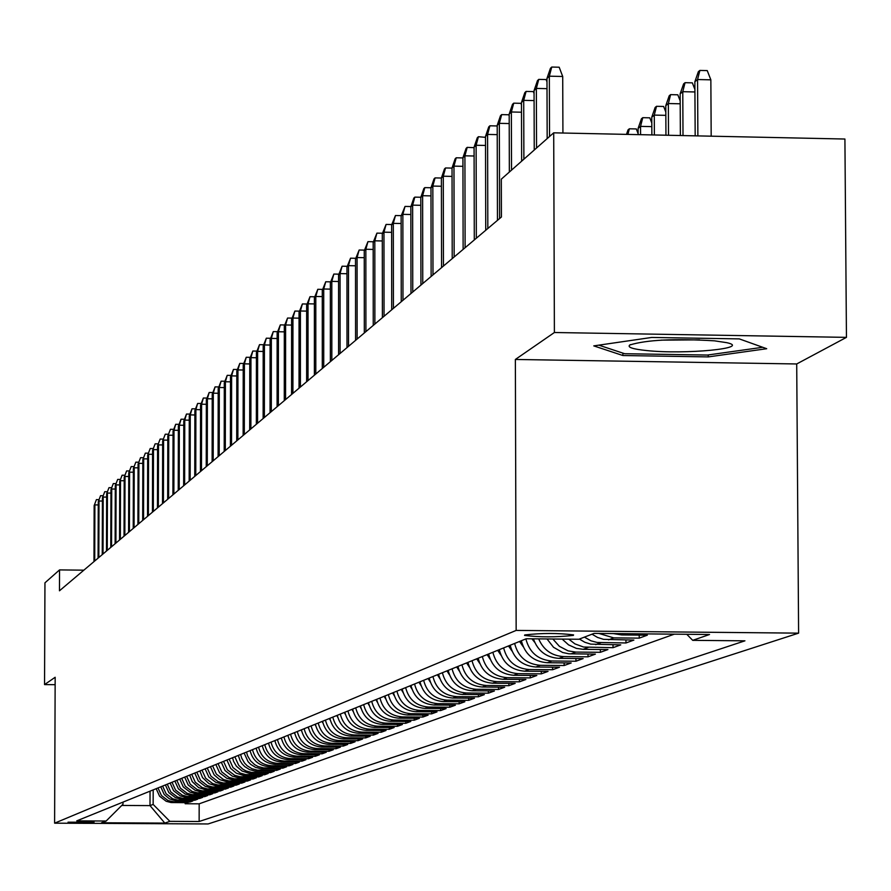 <?xml version="1.0" encoding="UTF-8"?>
<svg xmlns="http://www.w3.org/2000/svg" width="891" height="891" viewBox="0 0 891 891"><rect width="100%" height="100%" fill="white"/><g stroke="black" fill="none" stroke-linecap="round" stroke-linejoin="round"><path stroke-width="1.34" d="M524.766 634.938L524.543 635.406C539.812 637.321 556.073 637.321 573.347 635.394L573.581 634.893C558.1 632.989 541.828 633 524.766 634.938M846.45 337.366L554.391 332.51L515.366 359.463L796.71 363.962L846.45 337.366L844.913 139.029L553.701 132.826L501.31 179.158L501.421 217.003L59.463 590.8L59.541 569.906L44.951 582.814L44.55 684.6L55.142 684.689M796.71 363.962L798.603 633.145L208.104 823.952L54.607 823.173L516.156 630.416L798.603 633.145M156.17 788.68L159.6 796.242L166.183 801.276L171.016 802.535L188.012 802.713L185.161 803.749L185.172 802.691M157.997 787.945L161.438 795.529L168.043 800.575L174.547 801.922L189.928 802.011L189.928 800.942M189.928 802.011L192.824 800.964L175.705 800.775L169.323 798.77L164.2 794.449L160.748 786.82M165.403 784.949L168.867 792.622L175.549 797.723L180.45 798.993L197.691 799.182L194.761 800.252L194.761 799.16M170.114 783.033L173.611 790.763L180.338 795.908L185.272 797.189L202.647 797.378L199.662 798.459L199.673 797.356M174.892 781.095L178.423 788.891L185.194 794.059L190.173 795.362L207.659 795.54L204.64 796.643L204.64 795.529M179.748 779.135L183.301 786.976L190.128 792.188L195.14 793.502L212.76 793.692L209.686 794.805L209.697 793.669M184.671 777.13L188.246 785.038L195.129 790.295L200.174 791.609L217.927 791.798L214.809 792.934L214.82 791.787M189.672 775.114L192.244 781.641L198.626 787.599L205.286 789.693L223.173 789.894L220.01 791.041L220.021 789.872M194.75 773.054L198.381 781.084L205.364 786.419L210.488 787.744L228.497 787.945L225.289 789.114L225.3 787.922M199.896 770.96L202.513 777.598L208.995 783.646L215.756 785.773L233.91 785.973L230.658 787.165L230.658 785.951M205.13 768.844L208.828 776.997L215.912 782.409L221.113 783.768L239.401 783.969L236.093 785.171L236.093 783.946M210.443 766.694L214.163 774.903L219.687 779.569L226.548 781.73L244.98 781.93L241.617 783.156L241.628 781.919M215.845 764.5L219.598 772.787L226.793 778.288L232.072 779.658L250.638 779.87L247.23 781.117L247.23 779.848M221.324 762.284L225.111 770.626L232.362 776.172L237.685 777.565L256.396 777.765L252.933 779.035L252.933 777.743M226.904 760.023L230.702 768.432L236.36 773.21L243.388 775.426L262.244 775.638L258.724 776.919L258.724 775.615M232.562 757.729L233.587 761.348L236.393 766.204L242.085 771.027L249.179 773.254L268.18 773.466L264.605 774.78L264.605 773.444M238.32 755.434L240.124 760.769L242.185 763.943L244.813 766.661L249.614 769.635L255.06 771.049L274.216 771.272L270.586 772.597L270.586 771.25M244.179 753.173L248.054 761.649L250.705 764.389L255.55 767.374L261.041 768.81L280.353 769.033L276.656 770.381L276.667 769.011M250.093 750.623C252.632 760.502 258.947 765.837 269.026 766.65L286.59 766.761L282.837 768.131L282.837 766.739M256.14 748.184C258.702 758.13 265.061 763.52 275.219 764.333L292.927 764.445L289.107 765.837L289.107 764.422M262.277 745.689C264.861 755.724 271.276 761.159 281.523 761.983L299.365 762.095L295.489 763.509L295.489 762.072M268.525 743.161C271.131 753.285 277.591 758.753 287.927 759.589L305.925 759.711L301.982 761.148L301.982 759.678M274.874 740.588C277.502 750.801 284.017 756.314 294.442 757.15L312.585 757.272L308.576 758.742L308.576 757.25M281.333 737.971C283.984 748.262 290.555 753.831 301.069 754.677L319.368 754.8L315.28 756.292L315.28 754.777M287.904 735.309C290.577 745.689 297.215 751.313 307.807 752.16L326.262 752.282L322.108 753.797L322.108 752.26M294.587 732.602C297.282 743.072 303.976 748.741 314.657 749.598L333.279 749.732L329.046 751.269L329.046 749.699M301.392 729.852C304.109 740.41 310.859 746.123 321.64 746.992L340.418 747.126L336.119 748.696L336.119 747.092M308.308 727.045C311.059 737.703 317.875 743.462 328.746 744.341L347.679 744.475L343.302 746.068L343.302 744.442M315.358 724.183C318.132 734.941 325.003 740.755 335.974 741.646L355.075 741.78L350.62 743.406L350.62 741.746M322.531 721.276C325.338 732.135 332.265 738.004 343.336 738.895L362.604 739.029L358.071 740.688L358.071 738.995M329.837 718.324C332.666 729.272 339.66 735.198 350.82 736.1L370.266 736.233L365.655 737.915L365.655 736.2M337.288 715.306C340.139 726.354 347.189 732.335 358.46 733.248L378.074 733.382L373.374 735.097L373.374 733.349M344.862 712.232C347.746 723.381 354.863 729.417 366.234 730.342L386.026 730.486L381.237 732.235L381.237 730.453M352.58 709.102C355.487 720.362 362.682 726.455 374.153 727.379L394.134 727.535L389.256 729.317L389.256 727.49M360.454 705.917C363.383 717.277 370.645 723.436 382.217 724.372L402.387 724.517L397.419 726.332L397.408 724.483M368.473 702.665C371.436 714.137 378.753 720.351 390.447 721.298L410.796 721.454L405.728 723.303L405.728 721.409M376.637 699.357C379.633 710.94 387.028 717.21 398.823 718.168L419.371 718.324L414.215 720.206L414.204 718.291M384.968 695.982C387.997 707.677 395.459 714.003 407.376 714.972L428.114 715.139L422.846 717.055L422.846 715.094M393.466 692.541C396.517 704.347 404.057 710.74 416.086 711.72L437.024 711.887L431.656 713.847L431.656 711.842M402.131 689.033C405.216 700.961 412.834 707.409 424.974 708.401L446.124 708.568L440.644 710.572L440.644 708.523M410.974 685.446C414.092 697.497 421.777 704.013 434.04 705.015L455.39 705.193L449.81 707.22L449.799 705.149M419.984 681.793C423.136 693.966 430.899 700.549 443.284 701.562L464.857 701.74L459.155 703.812L459.143 701.696M429.195 678.073C432.369 690.358 440.221 697.018 452.728 698.043L474.502 698.221L468.688 700.337L468.688 698.165M438.584 674.264C441.802 686.683 449.721 693.41 462.362 694.445L484.359 694.624L478.422 696.784L478.422 694.568M448.173 670.377C451.425 682.929 459.433 689.723 472.197 690.77L494.416 690.948L488.357 693.165L488.357 690.904M457.963 666.412C461.248 679.087 469.345 685.959 482.231 687.017L504.696 687.206L498.503 689.467L498.492 687.15M467.964 662.358C471.283 675.178 479.469 682.116 492.489 683.185L515.187 683.375L508.861 685.68L508.861 683.33M478.177 658.215C481.541 671.168 489.805 678.185 502.97 679.276L525.902 679.465L519.442 681.827L519.442 679.41M488.624 653.994C492.021 667.081 500.374 674.175 513.684 675.278L536.85 675.478L530.256 677.884L530.245 675.423M499.294 649.673C502.724 662.904 511.167 670.077 524.621 671.19L548.043 671.391L541.305 673.852L541.294 671.335M510.198 645.251C513.673 658.627 522.215 665.889 535.814 667.014L559.492 667.214L552.587 669.731L552.587 667.159M521.346 640.729C524.866 654.261 533.497 661.601 547.252 662.737L571.187 662.949L564.137 665.521L564.126 662.893M533.408 638.825C537.752 650.976 546.261 657.491 558.947 658.371L583.159 658.583L575.942 661.222L575.931 658.527M547.007 638.947L553.523 647.278L562.655 652.502L568.826 653.794L595.4 654.117L588.015 656.812L588.004 654.05M562.165 639.092L568.569 644.884L576.399 648.392L583.171 649.327L607.929 649.55L600.378 652.301L600.367 649.483M579.384 639.047L584.786 642.244L590.744 644.137L620.749 644.872L613.019 647.69L613.008 644.806M592.036 634.192L597.505 637.421L603.53 639.337L633.88 640.083L625.972 642.968L625.95 640.005M613.387 633.579L621.695 634.938L647.334 635.183L639.226 638.134L639.215 635.105M94.012 822.27L68.05 822.181L94.012 822.27L94.012 821.68M150.044 791.163L150.011 805.609L153.152 804.417L169.858 821.346L199.139 821.502L744.932 640.829L692.708 640.339L709.537 634.503L594.097 633.39L578.86 639.259L526.225 638.758L76.726 820.867L106.14 821.023L122.969 804.25L122.98 802.134M169.858 821.346L164.813 823.095L101.585 822.772L106.14 821.023M185.161 803.749L199.172 803.827L674.298 634.169M639.226 638.134L613.776 637.889L598.941 633.445M625.972 642.968L597.059 642.444L591 640.818L584.407 637.121M613.019 647.69L583.572 647.033L574.918 643.881L568.803 639.159M600.378 652.301L575.786 652.078L568.09 650.875L559.414 646.343L552.854 639.003M588.015 656.812L563.702 656.589C551.819 655.865 543.477 649.962 538.687 638.869M575.942 661.222L551.897 660.999C538.086 659.863 529.421 652.49 525.879 638.892M564.137 665.521L540.358 665.31C526.692 664.185 518.128 656.901 514.63 643.458M552.587 669.731L529.065 669.531C515.555 668.417 507.079 661.211 503.627 647.913M541.305 673.852L518.027 673.652C504.662 672.549 496.276 665.421 492.857 652.268M530.256 677.884L507.224 677.683C494.004 676.592 485.706 669.542 482.332 656.544M519.442 681.827L496.655 681.637C483.579 680.557 475.36 673.585 472.018 660.71M508.861 685.68L486.308 685.491C473.366 684.433 465.236 677.539 461.939 664.797M498.503 689.467L476.184 689.278C463.365 688.231 455.334 681.403 452.06 668.796M488.357 693.165L466.271 692.986C453.586 691.939 445.623 685.19 442.393 672.716M478.422 696.784L456.56 696.606C443.996 695.581 436.122 688.899 432.926 676.559M468.688 700.337L447.037 700.159C434.608 699.145 426.811 692.53 423.648 680.312M459.155 703.812L437.715 703.645C425.408 702.643 417.69 696.094 414.56 683.998M449.81 707.22L428.571 707.053C416.387 706.062 408.746 699.58 405.65 687.607M440.644 710.572L419.616 710.405C407.543 709.414 399.981 702.999 396.907 691.149M431.656 713.847L410.84 713.68C398.878 712.711 391.383 706.351 388.353 694.612M422.846 717.055L402.22 716.899C390.381 715.941 382.963 709.637 379.956 698.021M414.215 720.206L393.777 720.051C382.05 719.104 374.699 712.867 371.714 701.351M405.728 723.303L385.491 723.147C373.875 722.211 366.591 716.03 363.639 704.625M397.419 726.332L377.361 726.187C365.845 725.252 358.627 719.137 355.709 707.833M389.256 729.317L369.386 729.161C357.97 728.237 350.82 722.178 347.935 710.985M381.237 732.235L361.546 732.09C350.241 731.177 343.158 725.174 340.295 714.081M373.374 735.097L353.861 734.964C342.656 734.05 335.64 728.114 332.8 717.121M365.655 737.915L346.309 737.781C335.205 736.879 328.256 730.988 325.438 720.106M358.071 740.688L338.903 740.555C327.899 739.664 320.994 733.816 318.221 723.024M350.62 743.406L331.619 743.272C320.704 742.392 313.877 736.601 311.115 725.909M343.302 746.068L324.469 745.945C313.654 745.065 306.883 739.33 304.143 728.727M336.119 748.696L317.441 748.563C306.716 747.705 300 742.014 297.293 731.511M329.046 751.269L310.536 751.146C299.899 750.289 293.25 744.653 290.566 734.229M322.108 753.797L303.742 753.675C293.206 752.828 286.601 747.248 283.939 736.913M315.28 756.292L297.071 756.169C286.624 755.334 280.075 749.788 277.446 739.552M308.576 758.742L290.522 758.62C280.153 757.784 273.66 752.294 271.042 742.136M301.982 761.148L284.073 761.025C273.793 760.201 267.356 754.755 264.761 744.687M295.489 763.509L277.725 763.398C267.534 762.573 261.152 757.172 258.579 747.193M289.107 765.837L271.488 765.725C261.375 764.912 255.049 759.555 252.498 749.654M282.837 768.131L263.458 767.908L257.956 766.472L254.614 764.623L250.438 760.725L247.564 755.757L246.517 752.082M276.656 770.381L257.443 770.158L251.975 768.733L247.163 765.759L244.524 763.03L241.673 758.107L240.637 754.465M270.586 772.597L251.518 772.386L246.094 770.96L242.809 769.156L238.699 765.313L234.845 756.804M264.605 774.78L245.693 774.569L240.314 773.154L232.974 767.552L229.154 759.11M258.724 776.919L239.957 776.707L234.623 775.315L227.339 769.757L223.552 761.382M252.933 779.035L234.311 778.823L229.009 777.442L221.792 771.918L218.028 763.62M247.23 781.117L228.753 780.906L223.496 779.536L216.324 774.056L212.593 765.826M241.617 783.156L223.273 782.955L218.061 781.596L210.955 776.161L207.247 767.986M236.093 785.171L217.894 784.971L212.715 783.623L205.654 778.233L201.979 770.125M230.658 787.165L212.581 786.965L207.447 785.628L200.442 780.271L196.8 772.219M225.289 789.114L207.358 788.925L202.257 787.588L195.307 782.276L191.688 774.29M220.01 791.041L202.212 790.852L197.156 789.526L190.251 784.258L186.665 776.328M214.809 792.934L197.145 792.745L192.122 791.442L185.272 786.207L181.708 778.333M209.686 794.805L192.144 794.616L187.166 793.324L180.361 788.123L176.83 780.316M204.64 796.643L187.221 796.465L182.276 795.173L175.527 790.016L172.019 782.265M199.662 798.459L182.377 798.28L177.465 797L170.76 791.887L167.274 784.18M194.761 800.252L177.599 800.073L172.72 798.793L166.06 793.714L162.608 786.074M153.185 789.894L153.152 804.417M554.391 332.51L553.701 132.826M515.366 359.463L516.156 630.416M54.607 823.173L55.164 677.271L44.55 684.6M83.854 570.173L59.541 569.906M121.755 805.453L150.011 805.609L164.813 823.095M199.172 803.827L199.139 821.502M692.708 640.339L686.772 634.292M651.744 337.444L593.774 345.886L622.898 355.52L708.289 356.901L766.706 348.715L739.307 338.892L651.744 337.444M708.278 354.93L708.289 356.901M622.887 353.126L622.898 355.52M98.255 504.93L94.892 504.885L94.713 560.996M94.156 505.576L96.417 499.606L94.156 505.576L93.978 561.608M96.417 499.606L98.946 499.639M646.688 350.564C685.268 354.696 752.416 348.192 726.744 342.667L714.582 340.841C674.944 338.435 646.677 339.816 629.792 344.984C627.097 347.267 632.733 349.127 646.688 350.564M661.2 340.139L699.546 339.85M762.718 347.29L707.432 355.052L624.658 353.716L598.841 345.151M102.42 501.043L99.012 500.998L98.834 557.51M98.266 501.7L100.549 495.686L98.266 501.7L98.088 558.134M100.549 495.686L103.111 495.719M106.653 497.1L103.189 497.055L103.011 553.968M102.432 497.768L104.737 491.709L102.432 497.768L102.253 554.614M104.737 491.709L107.332 491.743M110.941 493.102L107.421 493.057L107.254 550.382M106.653 493.781L108.98 487.678L106.653 493.781L106.486 551.028M108.98 487.678L111.62 487.711M115.295 489.048L111.731 489.003L111.553 546.74M110.952 489.738L113.291 483.579L110.952 489.738L110.774 547.397M113.291 483.579L115.975 483.613M119.706 484.927L116.086 484.882L115.919 543.053M115.295 485.628L117.668 479.425L115.295 485.628L115.128 543.722M117.668 479.425L120.385 479.458M124.194 480.75L120.519 480.706L120.352 539.3M119.717 481.463L122.112 475.204L119.717 481.463L119.55 539.979M122.112 475.204L124.863 475.237M128.749 476.507L125.018 476.462L124.851 535.491M124.205 477.231L126.611 470.927L124.205 477.231L124.038 536.182M126.611 470.927L129.418 470.96M133.372 472.208L129.585 472.152L129.418 531.637M128.749 472.932L131.189 466.583L128.749 472.932L128.594 532.328M131.189 466.583L134.029 466.617M138.06 467.831L134.218 467.786L134.062 527.706M133.372 468.577L135.833 462.162L133.372 468.577L133.216 528.419M135.833 462.162L138.718 462.206M142.827 463.398L138.918 463.342L138.762 523.73M138.072 464.155L140.544 457.684L138.072 464.155L137.916 524.454M140.544 457.684L143.473 457.729M147.661 458.887L143.696 458.843L143.551 519.687M142.827 459.656L145.333 453.14L142.827 459.656L142.683 520.422M145.333 453.14L148.307 453.174M152.573 454.321L148.552 454.265L148.396 515.577M147.672 455.089L150.2 448.518L147.672 455.089L147.527 516.323M150.2 448.518L153.219 448.563M157.573 449.665L153.475 449.61L153.33 511.412M152.584 450.456L155.145 443.829L152.584 450.456L152.439 512.158M155.145 443.829L158.208 443.863M162.641 444.943L158.487 444.887L158.342 507.168M157.584 445.745L160.157 439.063L157.584 445.745L157.44 507.937M160.157 439.063L163.276 439.107M167.798 440.154L163.576 440.087L163.432 502.869M162.652 440.956L165.258 434.218L162.652 440.956L162.507 503.649M165.258 434.218L168.421 434.262M173.032 435.276L168.744 435.209L168.611 498.492M167.809 436.1L170.437 429.295L167.809 436.1L167.664 499.283M170.437 429.295L173.645 429.339M178.356 430.32L173.99 430.264L173.868 494.048M173.043 431.155L175.694 424.294L173.99 430.264L173.043 431.155L172.91 494.85M175.694 424.294L178.968 424.339M183.769 425.285L179.336 425.219L179.202 489.527M178.367 426.132L181.051 419.215L179.336 425.219L178.367 426.132L178.233 490.34M181.051 419.215L184.37 419.26M189.271 420.173L184.76 420.106L184.637 484.938M183.78 421.031L186.486 414.048L184.76 420.106L183.78 421.031L183.646 485.762M186.486 414.048L189.861 414.092M194.862 414.972L190.273 414.905L190.162 480.26M189.271 415.841L192.011 408.791L190.273 414.905L189.271 415.841L189.159 481.107M192.011 408.791L195.441 408.846M200.553 409.682L195.886 409.604L195.775 475.516M194.873 410.573L197.635 403.456L195.886 409.604L194.873 410.573L194.75 476.373M197.635 403.456L201.121 403.5M206.333 404.302L201.589 404.224L201.477 470.682M200.553 405.205L203.348 398.021L201.589 404.224L200.553 405.205L200.442 471.562M203.348 398.021L206.901 398.077M275.018 741.323L274.684 740.666M212.214 398.823L207.391 398.756L207.28 465.781M206.344 399.747L209.162 392.497L207.391 398.756L206.344 399.747L206.233 466.661M209.162 392.497L212.771 392.552M218.206 393.265L213.294 393.187L213.194 460.781M212.225 394.201L215.076 386.883L213.294 393.187L212.225 394.201L212.125 461.683M215.076 386.883L218.752 386.939M224.287 387.596L219.297 387.518L219.197 455.702M218.206 388.554L221.102 381.17L219.297 387.518L218.206 388.554L218.106 456.615M221.102 381.17L224.833 381.225M281.511 738.839L281.111 738.06M288.105 736.311L287.648 735.409M294.821 733.738L294.297 732.714M230.491 381.838L225.401 381.76L225.312 450.523M224.298 382.807L227.216 375.345L225.401 381.76L224.298 382.807L224.209 451.47M227.216 375.345L231.014 375.412M301.659 731.121L301.069 729.974M236.794 375.98L231.627 375.891L231.537 445.266M230.491 376.96L233.453 369.431L231.627 375.891L230.491 376.96L230.413 446.224M233.453 369.431L237.307 369.487M308.62 728.459L307.952 727.19M243.221 370.01L237.953 369.932L237.875 439.909M236.806 371.012L239.79 363.405L237.953 369.932L236.806 371.012L236.716 440.878M239.79 363.405L243.722 363.472M315.704 725.753L314.969 724.35M249.758 363.94L244.39 363.851L244.312 434.452M243.221 364.954L246.239 357.28L244.39 363.851L243.221 364.954L243.143 435.443M246.239 357.28L250.248 357.336M322.921 722.991L322.096 721.454M256.408 357.748L250.95 357.659L250.883 428.905M249.758 358.783L252.81 351.032L250.95 357.659L249.758 358.783L249.692 429.908M252.81 351.032L256.886 351.099M263.19 351.455L257.622 351.366L257.566 423.247M256.419 352.502L259.504 344.672L257.622 351.366L256.419 352.502L256.352 424.272M259.504 344.672L263.658 344.739M270.096 345.04L264.427 344.951L264.371 417.489M263.19 346.109L266.32 338.201L264.427 344.951L263.19 346.109L263.135 418.536M266.32 338.201L270.541 338.268M330.271 720.184L329.369 718.514M337.756 717.322L336.765 715.518M345.374 714.415L344.305 712.466M277.134 338.502L271.354 338.413L271.31 411.631M270.096 339.594L273.27 331.608L271.354 338.413L270.096 339.594L270.051 412.689M273.27 331.608L277.569 331.675M353.137 711.441L351.978 709.347M284.296 331.853L278.415 331.753L278.371 405.65M277.134 332.956L280.342 324.881L278.415 331.753L277.134 332.956L277.09 406.73M280.342 324.881L284.719 324.959M361.055 708.423L359.797 706.184M291.613 325.07L285.61 324.97L285.577 399.558M284.307 326.195L287.548 318.042L285.61 324.97L284.307 326.195L284.274 400.66M287.548 318.042L292.014 318.109M369.13 705.338L367.76 702.954M299.053 318.154L292.939 318.054L292.916 393.354M291.613 319.301L294.888 311.059L292.939 318.054L291.613 319.301L291.58 394.479M294.888 311.059L299.443 311.137M377.35 702.208L375.879 699.669M306.649 311.104L300.412 311.004L300.401 387.028M299.053 312.284L302.383 303.942L300.412 311.004L299.053 312.284L299.042 388.175M302.383 303.942L307.016 304.02M385.736 699.001L384.166 696.305M314.389 303.92L308.03 303.809L308.019 380.568M306.649 305.112L310.012 296.692L308.03 303.809L306.649 305.112L306.638 381.749M310.012 296.692L314.746 296.77M394.29 695.737L392.608 692.886M322.286 296.592L315.804 296.48L315.804 373.997M314.389 297.817L317.797 289.297L315.804 296.48L314.389 297.817L314.389 375.189M317.797 289.297L322.62 289.386M403.01 692.418L401.217 689.4M330.349 289.118L323.723 289.007L323.734 367.281M322.286 290.366L325.738 281.756L323.723 289.007L322.286 290.366L322.297 368.506M325.738 281.756L330.661 281.846M411.909 689.021L409.994 685.847M338.569 281.5L331.808 281.378L331.831 360.443M330.349 282.77L333.835 274.06L331.808 281.378L330.349 282.77L330.361 361.679M333.835 274.06L338.858 274.15M420.998 685.569L418.948 682.216M346.955 273.726L340.061 273.604L340.095 353.449M338.569 275.007L342.099 266.209L340.061 273.604L338.569 275.007L338.591 354.718M342.099 266.209L347.223 266.298M430.264 682.027L428.092 678.519M355.52 265.785L348.481 265.652L348.515 346.321M346.955 267.1L350.542 258.19L348.481 265.652L346.955 267.1L346.989 347.613M350.542 258.19L355.765 258.29M439.731 678.43L437.414 674.732M364.263 257.677L357.068 257.555L357.124 339.048M355.509 259.025L359.151 250.015L357.068 257.555L355.509 259.025L355.565 340.362M359.151 250.015L364.475 250.115M449.398 674.754L446.937 670.878M373.184 249.413L365.845 249.268L365.911 331.619M364.252 250.772L367.938 241.661L365.845 249.268L364.252 250.772L364.319 332.967M367.938 241.661L373.385 241.762M459.266 670.99L456.66 666.936M382.306 240.96L374.81 240.815L374.877 324.023M373.184 242.352L376.915 233.13L374.81 240.815L373.184 242.352L373.251 325.404M376.915 233.13L382.473 233.242M469.345 667.159L466.583 662.915M391.628 232.328L383.965 232.183L384.043 316.272M382.295 233.754L386.093 224.421L383.965 232.183L382.295 233.754L382.384 317.686M386.093 224.421L391.762 224.532M479.636 663.238L476.718 658.805M401.139 223.507L393.31 223.363L393.41 308.353M391.617 224.966L395.459 215.522L393.31 223.363L391.617 224.966L391.706 309.79M395.459 215.522L401.251 215.633M490.173 659.24L487.087 654.618M410.874 214.508L402.866 214.352L402.977 300.267M401.128 215.99L405.026 206.422L402.866 214.352L401.128 215.99L401.24 301.737M405.026 206.422L410.951 206.545M500.931 655.152L497.668 650.319M420.819 205.298L412.633 205.13L412.756 291.992M410.862 206.812L413.825 198.069L414.816 197.134L412.633 205.13L410.862 206.812L410.985 293.495M414.816 197.134L420.864 197.245M511.935 650.965L508.494 645.942M430.999 195.875L422.624 195.708L422.757 283.527M420.808 197.423L423.815 188.58L424.818 187.622L422.624 195.708L420.808 197.423L420.942 285.064M424.818 187.622L431.01 187.745M523.184 646.688L519.553 641.453M441.401 186.252L432.837 186.074L432.993 274.885M430.977 187.823L434.017 178.891L435.053 177.899L432.837 186.074L430.977 187.823L431.133 276.455M435.053 177.899L441.39 178.033L441.557 267.634M534.689 642.322L531.905 638.814M452.049 176.396L443.284 176.218L443.451 266.03M445.522 167.965L443.284 176.218L441.39 178.011L444.464 168.967L445.522 167.965L452.038 168.098M462.941 166.316L453.976 166.138L454.154 256.976M452.038 167.965L455.145 158.81L456.225 157.785L453.976 166.138L452.038 167.965L452.216 258.624M456.225 157.785L462.93 157.93M474.101 156.003L464.913 155.814L465.113 247.709M462.93 157.696L466.082 148.429L467.185 147.371L464.913 155.814L462.93 157.696L463.131 249.391M467.185 147.371L474.079 147.672M485.528 145.445L476.117 145.255L476.34 238.22M474.079 147.171L477.275 137.793L478.411 136.713L476.117 145.255L474.079 147.171L474.29 239.946M478.411 136.713L485.506 137.348M497.223 134.63L487.589 134.43L487.822 228.508M485.506 136.401L488.736 126.901L489.894 125.798L487.589 134.43L485.506 136.401L485.74 230.268M489.894 125.798L496.888 125.954L497.2 126.778M509.207 123.559L499.339 123.348L499.595 218.551M497.2 125.364L500.475 115.752L501.666 114.616L499.339 123.348L497.2 125.364L497.456 220.355M501.666 114.616L508.739 114.772L509.184 115.953M626.484 134.374L628.032 129.886L629.358 128.794L636.297 128.939L638.134 133.695M629.358 128.794L627.91 134.407M651.822 126.622L640.54 126.377L638.112 128.382L638.134 134.63M638.112 128.382L641.42 118.804L642.767 117.679L640.54 126.377L640.584 134.675M642.767 117.679L649.806 117.835L651.811 123.025M521.491 112.21L511.367 111.988L511.534 170.114M509.184 114.059L512.503 104.325L513.728 103.167L511.367 111.988L509.184 114.059L509.351 172.052M513.728 103.167L520.89 103.323L521.469 104.871M665.833 115.351L654.272 115.095L651.778 117.155L651.867 134.92M651.778 117.155L655.13 107.455L656.522 106.307L654.272 115.095L654.373 134.975M656.522 106.307L663.639 106.463L665.822 112.099M534.088 100.583L523.708 100.349L523.886 159.188M521.469 102.465L524.832 92.608L526.08 91.428L523.708 100.349L521.469 102.465L521.647 161.182M526.08 91.428L533.33 91.584L534.065 93.522M680.201 103.802L668.35 103.534L665.789 105.639L665.945 135.22M665.789 105.639L669.186 95.816L670.611 94.635L668.35 103.534L668.506 135.276M670.611 94.635L677.806 94.802L680.189 100.917M547.007 88.654L536.36 88.421L536.549 147.995M534.054 90.592L537.473 80.602L538.754 79.388L536.36 88.421L534.054 90.592L534.244 150.033M538.754 79.388L546.094 79.555L546.985 81.905M694.935 91.962L682.773 91.684L680.145 93.845L680.368 135.521M680.145 93.845L683.597 83.899L685.056 82.685L682.773 91.684L683.007 135.577M685.056 82.685L692.34 82.852L694.913 89.456M562.923 133.026L562.711 76.481L549.335 76.181L549.535 136.501M546.974 78.408L550.426 68.295L551.741 67.048L549.335 76.181L546.974 78.408L547.174 138.595M551.741 67.048L559.18 67.215L562.711 76.481M694.869 81.749L698.366 71.67L699.869 70.422L707.242 70.589L710.851 79.834L697.564 79.533L694.869 81.749L695.18 135.844M699.869 70.422L697.564 79.533L697.876 135.9M710.851 79.834L711.185 136.178M174.547 801.922L172.687 802.624M625.025 633.69L621.695 634.938M613.776 637.889L608.553 639.849M600.812 642.734L595.711 644.638M588.149 647.467L583.171 649.327M575.786 652.078L570.919 653.894M563.702 656.589L558.947 658.371M551.897 660.999L547.252 662.737M540.358 665.31L535.814 667.014M529.065 669.531L524.621 671.19M518.027 673.652L513.684 675.278M507.224 677.683L502.97 679.276M496.655 681.637L492.489 683.185M486.308 685.491L482.231 687.017M476.184 689.278L472.197 690.77M466.271 692.986L462.362 694.445M456.56 696.606L452.728 698.043M447.037 700.159L443.284 701.562M437.715 703.645L434.04 705.015M428.571 707.053L424.974 708.401M419.616 710.405L416.086 711.72M410.84 713.68L407.376 714.972M402.22 716.899L398.823 718.168M393.777 720.051L390.447 721.298M385.491 723.147L382.217 724.372M377.361 726.187L374.153 727.379M369.386 729.161L366.234 730.342M361.546 732.09L358.46 733.248M353.861 734.964L350.82 736.1M346.309 737.781L343.336 738.895M338.903 740.555L335.974 741.646M331.619 743.272L328.746 744.341M324.469 745.945L321.64 746.992M317.441 748.563L314.657 749.598M310.536 751.146L307.807 752.16M303.742 753.675L301.069 754.677M297.071 756.169L294.442 757.15M290.522 758.62L287.927 759.589M284.073 761.025L281.523 761.983M277.725 763.398L275.219 764.333M271.488 765.725L269.026 766.65M265.362 768.02L262.934 768.922M259.326 770.269L256.931 771.16M253.389 772.486L251.039 773.366M247.542 774.669L245.225 775.526M241.795 776.818L239.512 777.665M236.137 778.934L233.888 779.77M230.557 781.006L228.352 781.83M225.078 783.055L222.906 783.868M219.676 785.071L217.538 785.873M214.352 787.065L212.247 787.844M209.118 789.014L207.046 789.794M203.961 790.941L201.912 791.709M198.871 792.845L196.855 793.591M193.859 794.716L191.877 795.451M188.925 796.554L186.976 797.289M184.069 798.369L182.143 799.093M179.28 800.163L177.376 800.875M368.016 703.467L368.584 703.244M376.147 700.181L376.748 699.936M384.422 696.829L385.09 696.562M392.864 693.421L393.577 693.131M401.473 689.935L402.253 689.623M410.261 686.382L411.085 686.048M419.215 682.762L420.106 682.406M428.359 679.065L429.306 678.675M437.693 675.289L438.706 674.877M447.215 671.435L448.296 671.001M456.938 667.504L458.085 667.036M466.873 663.494L468.087 662.993M477.008 659.385L478.311 658.861M487.377 655.197L488.747 654.64M497.969 650.909L499.417 650.33M508.794 646.532L510.331 645.908M519.854 642.055L521.48 641.397M630.494 344.583L629.792 344.984"/></g></svg>
